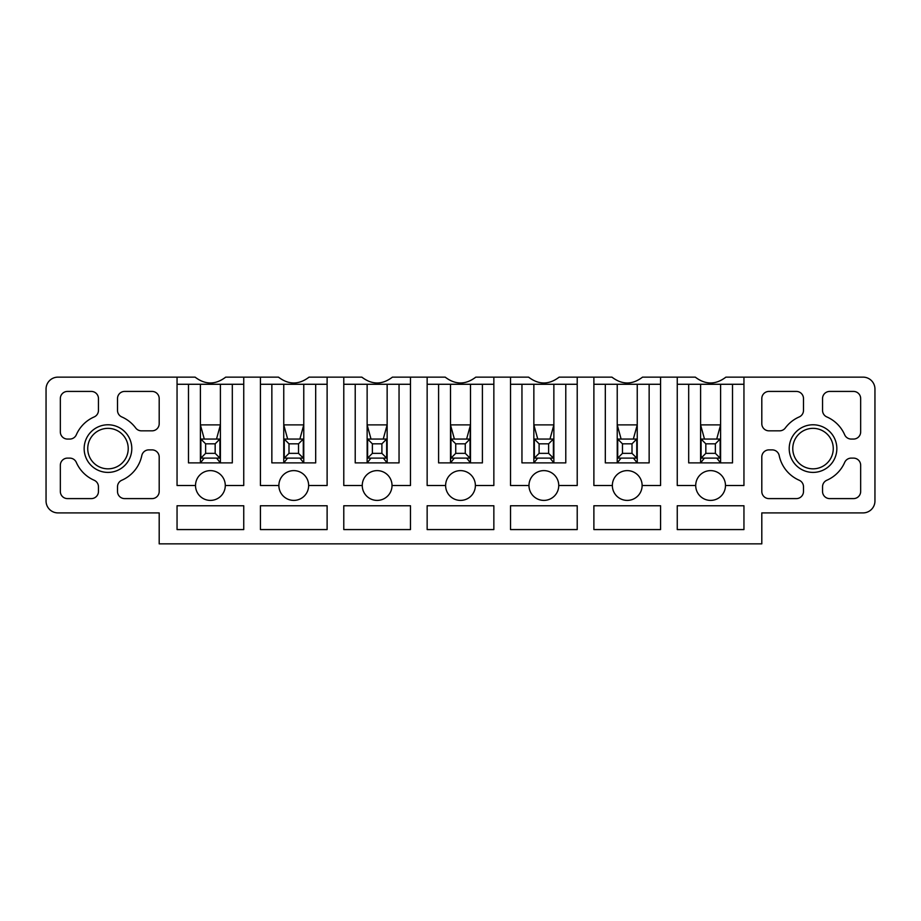 <?xml version="1.0" encoding="UTF-8"?>
<svg xmlns="http://www.w3.org/2000/svg" width="921" height="921" viewBox="0 0 921 921"><rect width="100%" height="100%" fill="white"/><g stroke="black" fill="none" stroke-linecap="round" stroke-linejoin="round"><path stroke-width="1.38" d="M743.949 377.138L743.949 485.505L725.483 485.505A14.886 14.886 0 0 1 710.598 500.402A14.886 14.886 0 0 1 695.712 485.505L677.257 485.505L677.257 377.138L695.297 377.138C705.498 384.909 715.698 384.909 725.898 377.138L863.046 377.138A11.904 11.904 0 0 1 874.95 389.042L874.95 500.989A11.904 11.904 0 0 1 863.046 512.905L761.805 512.905L761.805 543.862L159.195 543.862L159.195 512.905L57.954 512.905A11.904 11.904 0 0 1 46.05 500.989L46.05 389.042A11.904 11.904 0 0 1 57.954 377.138L195.102 377.138C205.302 384.909 215.502 384.909 225.703 377.138L243.743 377.138L243.743 485.505L225.288 485.505A14.886 14.886 0 0 1 210.402 500.402A14.886 14.886 0 0 1 195.517 485.505L177.051 485.505L177.051 377.138M677.257 377.138L660.576 377.138L660.576 485.505L642.121 485.505A14.886 14.886 0 0 1 627.236 500.402A14.886 14.886 0 0 1 612.35 485.505L593.884 485.505L593.884 377.138L577.214 377.138L577.214 485.505L558.748 485.505A14.886 14.886 0 0 1 543.862 500.402A14.886 14.886 0 0 1 528.976 485.505L510.522 485.505L510.522 377.138L493.852 377.138L493.852 485.505L475.386 485.505A14.886 14.886 0 0 1 460.5 500.402A14.886 14.886 0 0 1 445.614 485.505L427.148 485.505L427.148 377.138L410.478 377.138L410.478 485.505L392.024 485.505A14.886 14.886 0 0 1 377.138 500.402A14.886 14.886 0 0 1 362.252 485.505L343.786 485.505L343.786 377.138L327.116 377.138L327.116 485.505L308.65 485.505A14.886 14.886 0 0 1 293.764 500.402A14.886 14.886 0 0 1 278.879 485.505L260.424 485.505L260.424 377.138L243.743 377.138M677.257 505.756L743.949 505.756L743.949 529.575L677.257 529.575L677.257 505.756M593.884 505.756L660.576 505.756L660.576 529.575L593.884 529.575L593.884 505.756M510.522 505.756L577.214 505.756L577.214 529.575L510.522 529.575L510.522 505.756M427.148 505.756L493.852 505.756L493.852 529.575L427.148 529.575L427.148 505.756M343.786 505.756L410.478 505.756L410.478 529.575L343.786 529.575L343.786 505.756M260.424 505.756L327.116 505.756L327.116 529.575L260.424 529.575L260.424 505.756M177.051 505.756L243.743 505.756L243.743 529.575L177.051 529.575L177.051 505.756M822.545 486.795A7.149 7.149 0 0 1 826.839 480.244A34.538 34.538 0 0 0 844.672 462.411A7.149 7.149 0 0 1 851.223 458.117L853.514 458.117A7.149 7.149 0 0 1 860.663 465.266L860.663 491.469A7.149 7.149 0 0 1 853.514 498.606L829.694 498.606A7.149 7.149 0 0 1 822.545 491.469L822.545 486.795M851.223 439.064A7.149 7.149 0 0 1 844.672 434.781A34.538 34.538 0 0 0 826.839 416.937A7.149 7.149 0 0 1 822.545 410.386L822.545 398.574A7.149 7.149 0 0 1 829.694 391.425L853.514 391.425A7.149 7.149 0 0 1 860.663 398.574L860.663 431.914A7.149 7.149 0 0 1 853.514 439.064L851.223 439.064M796.343 391.425A7.149 7.149 0 0 1 803.492 398.574L803.492 410.386A7.149 7.149 0 0 1 799.209 416.937A34.538 34.538 0 0 0 785.325 427.954A7.149 7.149 0 0 1 779.592 430.832L768.954 430.832A7.149 7.149 0 0 1 761.805 423.695L761.805 398.574A7.149 7.149 0 0 1 768.954 391.425L796.343 391.425M772.201 449.885A7.149 7.149 0 0 1 779.201 455.584A34.538 34.538 0 0 0 799.209 480.244A7.149 7.149 0 0 1 803.492 486.795L803.492 491.469A7.149 7.149 0 0 1 796.343 498.606L768.954 498.606A7.149 7.149 0 0 1 761.805 491.469L761.805 457.035A7.149 7.149 0 0 1 768.954 449.885L772.201 449.885M67.486 498.606A7.149 7.149 0 0 1 60.337 491.469L60.337 465.266A7.149 7.149 0 0 1 67.486 458.117L69.777 458.117A7.149 7.149 0 0 1 76.328 462.411A34.538 34.538 0 0 0 94.161 480.244A7.149 7.149 0 0 1 98.455 486.795L98.455 491.469A7.149 7.149 0 0 1 91.306 498.606L67.486 498.606M60.337 398.574A7.149 7.149 0 0 1 67.486 391.425L91.306 391.425A7.149 7.149 0 0 1 98.455 398.574L98.455 410.386A7.149 7.149 0 0 1 94.161 416.937A34.538 34.538 0 0 0 76.328 434.781A7.149 7.149 0 0 1 69.777 439.064L67.486 439.064A7.149 7.149 0 0 1 60.337 431.914L60.337 398.574M159.195 423.695A7.149 7.149 0 0 1 152.046 430.832L141.408 430.832A7.149 7.149 0 0 1 135.675 427.954A34.538 34.538 0 0 0 121.791 416.937A7.149 7.149 0 0 1 117.508 410.386L117.508 398.574A7.149 7.149 0 0 1 124.657 391.425L152.046 391.425A7.149 7.149 0 0 1 159.195 398.574L159.195 423.695M159.195 491.469A7.149 7.149 0 0 1 152.046 498.606L124.657 498.606A7.149 7.149 0 0 1 117.508 491.469L117.508 486.795A7.149 7.149 0 0 1 121.791 480.244A34.538 34.538 0 0 0 141.799 455.584A7.149 7.149 0 0 1 148.799 449.885L152.046 449.885A7.149 7.149 0 0 1 159.195 457.035L159.195 491.469M84.156 448.596A23.819 23.819 0 0 1 107.976 424.777A23.819 23.819 0 0 1 131.795 448.596A23.819 23.819 0 0 1 107.976 472.404A23.819 23.819 0 0 1 84.156 448.596M789.205 448.596A23.819 23.819 0 0 1 813.024 424.777A23.819 23.819 0 0 1 836.844 448.596A23.819 23.819 0 0 1 813.024 472.404A23.819 23.819 0 0 1 789.205 448.596M813.024 428.346A20.25 20.25 0 0 1 833.263 448.596A20.25 20.25 0 0 1 813.024 468.835A20.25 20.25 0 0 1 792.774 448.596A20.25 20.25 0 0 1 813.024 428.346M107.976 428.346A20.25 20.25 0 0 1 128.226 448.596A20.25 20.25 0 0 1 107.976 468.835A20.25 20.25 0 0 1 87.737 448.596A20.25 20.25 0 0 1 107.976 428.346M593.884 377.138L611.935 377.138C622.135 384.909 632.336 384.909 642.536 377.138L660.576 377.138M510.522 377.138L528.573 377.138C538.762 384.909 548.962 384.909 559.162 377.138L577.214 377.138M427.148 377.138L445.2 377.138C455.4 384.909 465.6 384.909 475.8 377.138L493.852 377.138M343.786 377.138L361.838 377.138C372.038 384.909 382.238 384.909 392.427 377.138L410.478 377.138M260.424 377.138L278.464 377.138C288.664 384.909 298.865 384.909 309.065 377.138L327.116 377.138M677.257 384.276L743.949 384.276M695.712 485.505A14.886 14.886 0 0 1 710.598 470.619A14.886 14.886 0 0 1 725.483 485.505M732.517 384.276L732.517 462.883L688.689 462.883L688.689 384.276M593.884 384.276L660.576 384.276M612.35 485.505A14.886 14.886 0 0 1 627.236 470.619A14.886 14.886 0 0 1 642.121 485.505M649.144 384.276L649.144 462.883L605.316 462.883L605.316 384.276M510.522 384.276L577.214 384.276M528.976 485.505A14.886 14.886 0 0 1 543.862 470.619A14.886 14.886 0 0 1 558.748 485.505M565.782 384.276L565.782 462.883L521.954 462.883L521.954 384.276M427.148 384.276L493.852 384.276M445.614 485.505A14.886 14.886 0 0 1 460.5 470.619A14.886 14.886 0 0 1 475.386 485.505M482.408 384.276L482.408 462.883L438.592 462.883L438.592 384.276M343.786 384.276L410.478 384.276M362.252 485.505A14.886 14.886 0 0 1 377.138 470.619A14.886 14.886 0 0 1 392.024 485.505M399.046 384.276L399.046 462.883L355.218 462.883L355.218 384.276M260.424 384.276L327.116 384.276M278.879 485.505A14.886 14.886 0 0 1 293.764 470.619A14.886 14.886 0 0 1 308.65 485.505M315.684 384.276L315.684 462.883L271.856 462.883L271.856 384.276M177.051 384.276L243.743 384.276M195.517 485.505A14.886 14.886 0 0 1 210.402 470.619A14.886 14.886 0 0 1 225.288 485.505M232.311 384.276L232.311 462.883L188.483 462.883L188.483 384.276M701.019 458.117L704.427 458.117L700.593 462.883L700.593 384.276M700.593 462.883L700.593 424.892L720.602 424.892L720.602 462.883L720.602 384.276M617.646 458.117L621.065 458.117L617.231 462.883L617.231 384.276M617.231 462.883L617.231 424.892L637.24 424.892L637.24 462.883L637.24 384.276M534.284 458.117L537.691 458.117L533.858 462.883L533.858 384.276M533.858 462.883L533.858 424.892L553.866 424.892L553.866 462.883L553.866 384.276M470.032 439.064L465.266 443.83L455.734 443.83L455.734 453.351L450.968 458.117L450.968 439.064L470.032 439.064L470.032 458.117L450.968 458.117L454.329 458.117L450.496 462.883L450.496 384.276M450.979 439.041L450.496 424.892L470.504 424.892L470.021 439.041M470.032 439.041L470.504 462.883L470.504 384.276M367.548 458.117L370.967 458.117L367.134 462.883L367.134 384.276M367.134 462.883L367.134 424.892L387.142 424.892L387.142 462.883L387.142 384.276M284.186 458.117L287.594 458.117L283.76 462.883L283.76 384.276M283.76 462.883L283.76 424.892L303.769 424.892L303.769 462.883L303.769 384.276M200.824 458.117L204.232 458.117L200.398 462.883L200.398 384.276M200.398 462.883L200.398 424.892L220.407 424.892L220.407 462.883L220.407 384.276M716.711 439.064L720.602 424.892M700.593 424.892L704.496 439.064M617.231 424.892L621.122 439.064M633.337 439.064L637.24 424.892M533.858 424.892L537.76 439.064M549.975 439.064L553.866 424.892M450.496 424.892L454.398 439.064M466.602 439.064L470.504 424.892M367.134 424.892L371.025 439.064M383.24 439.064L387.142 424.892M283.76 424.892L287.663 439.064M299.878 439.064L303.769 424.892M200.398 424.892L204.289 439.064M216.504 439.064L220.407 424.892M720.602 462.883L716.768 458.117M637.24 462.883L633.406 458.117M553.866 462.883L550.033 458.117M450.496 462.883L450.968 439.041M470.504 462.883L466.671 458.117M387.142 462.883L383.309 458.117M303.769 462.883L299.935 458.117M220.407 462.883L216.573 458.117M701.077 458.117L701.077 439.064L720.13 439.064L720.13 458.117L701.077 458.117L705.831 453.351L705.831 443.83L701.077 439.064M617.703 458.117L617.703 439.064L636.756 439.064L636.756 458.117L617.703 458.117L622.469 453.351L622.469 443.83L617.703 439.064M534.341 458.117L534.341 439.064L553.394 439.064L553.394 458.117L534.341 458.117L539.107 453.351L539.107 443.83L534.341 439.064M367.606 458.117L367.606 439.064L386.659 439.064L386.659 458.117L367.606 458.117L372.372 453.351L372.372 443.83L367.606 439.064M284.244 458.117L284.244 439.064L303.297 439.064L303.297 458.117L284.244 458.117L288.998 453.351L288.998 443.83L284.244 439.064M200.87 458.117L200.87 439.064L219.923 439.064L219.923 458.117L200.87 458.117L205.636 453.351L205.636 443.83L200.87 439.064M720.13 439.064L715.364 443.83L705.831 443.83M715.364 443.83L715.364 453.351L705.831 453.351M720.13 458.117L715.364 453.351M636.756 439.064L632.002 443.83L622.469 443.83M632.002 443.83L632.002 453.351L622.469 453.351M636.756 458.117L632.002 453.351M553.394 439.064L548.628 443.83L539.107 443.83M548.628 443.83L548.628 453.351L539.107 453.351M553.394 458.117L548.628 453.351M455.734 443.83L450.968 439.064M465.266 443.83L465.266 453.351L455.734 453.351M470.032 458.117L465.266 453.351M386.659 439.064L381.893 443.83L372.372 443.83M381.893 443.83L381.893 453.351L372.372 453.351M386.659 458.117L381.893 453.351M303.297 439.064L298.531 443.83L288.998 443.83M298.531 443.83L298.531 453.351L288.998 453.351M303.297 458.117L298.531 453.351M219.923 439.064L215.169 443.83L205.636 443.83M215.169 443.83L215.169 453.351L205.636 453.351M219.923 458.117L215.169 453.351"/></g></svg>
